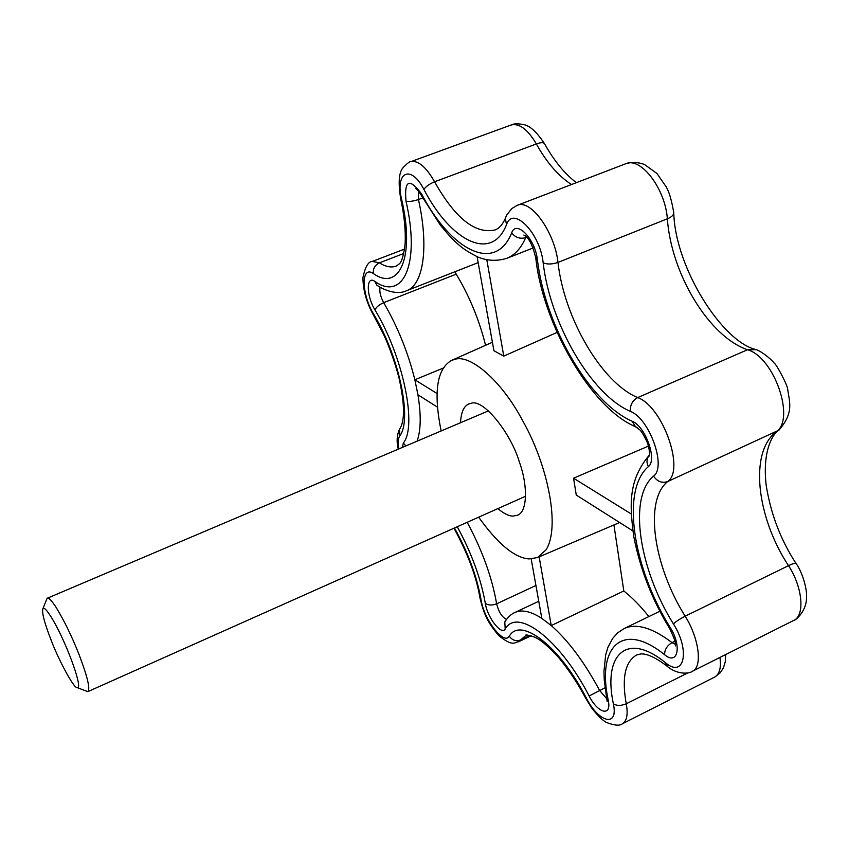 <?xml version="1.0" encoding="UTF-8"?>
<svg xmlns="http://www.w3.org/2000/svg" width="849" height="849" viewBox="0 0 849 849"><rect width="100%" height="100%" fill="white"/><g stroke="black" fill="none" stroke-linecap="round" stroke-linejoin="round"><path stroke-width="1.27" d="M86.014 690.99L87.956 691.574C90.355 688.772 87.383 676.43 79.063 654.568C71.974 636.548 64.259 620.715 55.917 607.088C52.235 601.506 49.645 598.545 48.138 598.205L47.077 598.343L46.398 600.031M76.718 687.552L77.63 687.775C83.128 687.616 64.588 637.663 50.484 615.939C47.374 611.163 45.199 608.606 43.936 608.277L43.044 608.362C41.442 611.758 44.339 622.879 51.747 641.738C59.207 661.01 73.205 686.958 76.718 687.552M497.885 508.604C503.85 513.645 508.933 516.139 513.125 516.096L517.37 515.258C527.325 512.371 528.205 486.159 519.344 461.941C510.493 432.099 482.911 398.616 471.291 403.286L468.903 403.933C463.862 406.013 461.06 412.285 460.498 422.738M478.666 517.179C497.79 543.912 514.579 557.825 529.012 558.929L537.513 557.56L546.109 549.759C560.361 527.165 548.146 465.963 522.995 421.295C501.037 379.461 469.539 354.129 454.979 359.318L451.636 360.379C436.821 368.742 433.319 392.27 441.13 430.963M557.04 332.447L503.775 356.124L493.927 350.733L477.096 256.695M648.413 446.107L573.563 478.21L576.269 495.052L632.866 530.901M437.32 407.064L417.941 394.796L414.853 379.768L436.927 393.458M443.093 368.148L414.853 379.768C408.082 352.484 397.682 326.78 383.674 302.658C379.142 304.685 376.245 307.105 374.961 309.896C366.269 295.834 365.961 275.023 374.77 281.348C402.84 301.501 420.711 264.442 405.992 201.149C404.156 180.052 409.367 177.664 421.613 193.997C450.925 250.455 495.36 273.749 511.682 232.849C516.234 219.392 535.273 238.94 537.385 259.677L535.708 257.226M648.891 616.565C640.326 605.899 631.974 597.367 623.813 590.978L551.245 625.564L539.147 556.87M531.187 558.96L541.821 618.38L551.245 625.564C568.331 640.592 584.452 662.231 599.617 690.481L606.908 698.918M623.813 590.978L613.933 524.958M573.563 478.21L631.285 514.006M486.817 259.815L503.775 356.124M454.937 271.744L456.221 274.153L383.674 302.658C380.405 296.503 379.216 291.366 380.108 287.249M485.575 345.299C479.154 319.712 469.37 295.993 456.221 274.153M526.2 635.37L525.722 635.561C525 634.447 527.982 634.967 534.679 637.121C538.34 639.032 543.827 641.473 558.822 657.752C568.745 669.755 577.681 683.212 585.64 698.122L586.181 697.761C598.534 722.595 618.613 727.964 613.392 703.927C602.843 655.025 626.371 630.913 665.308 662.581C684.029 678.85 690.63 650.95 673.427 623.93C638.957 568.777 627.942 497.418 653.56 476.109C666.741 466.982 649.496 418.515 630.404 411.404C591.042 394.541 550.184 323.671 543.169 262.829C540.187 233.082 512.849 205.278 506.513 224.635C491.815 262.405 450.978 241.519 423.916 189.454C425.858 186.504 429.403 183.946 434.582 181.771C455.255 218.469 475.493 234.504 495.296 229.888C499.414 228.179 502.757 224.348 505.325 218.373L506.089 216.442M400.654 198.687L400.749 199.112C397.979 182.28 398.913 171.636 403.572 167.157C407.552 163.082 409.929 161.278 410.683 161.724C418.048 160.1 426.007 166.786 434.582 181.771L536.356 143.948C527.728 129.366 519.323 123.052 511.151 124.983C513.73 123.593 517.922 123.466 523.737 124.623C529.776 125.652 536.632 131.892 544.305 143.343M373.878 315.849L373.613 315.393C366.481 302.509 362.937 289.891 362.958 277.559C365.197 266.83 368.328 261.45 372.35 261.428L379.418 262.85C385.626 266.798 391.272 267.881 396.345 266.098L399.412 263.763C401.853 261.736 403.774 254.933 405.164 243.355C405.737 230.164 404.262 215.423 400.749 199.112L401.704 199.748C415.214 257.459 399.126 291.854 373.337 273.569C360.793 264.697 361.366 294.316 373.656 314.194C399.497 356.994 412.349 420.128 399.72 435.951C398.139 438.328 397.852 442.647 398.881 448.909M423.916 189.454C410.651 163.708 394.785 172.241 401.704 199.748M403.721 253.501L379.418 262.85C374.95 265.079 372.923 268.645 373.337 273.569M396.345 266.098L396.897 265.864M506.513 224.635L505.325 218.373L506.832 214.914L511.798 208.567L517.105 205.394C530.901 198.549 554.843 232.668 557.984 262.426C564.076 317.951 601.644 382.729 637.695 397.587C662.708 406.501 685.164 469.922 667.654 481.563C643.85 500.666 653.539 565.901 685.164 616.194C699.226 638.427 702.855 667.611 692.052 671.432L793.306 620.63C805.266 616.183 802.73 587.168 788.498 565.678C756.491 517.073 749.168 452.305 776.039 432.014C795.662 419.491 774.341 357.376 747.544 349.735C709 336.703 671.198 273.845 667.356 218.787C665.414 189.285 640.995 156.386 625.564 163.815C631.529 161.904 637.79 162.095 644.338 164.398L656.956 173.483L666.348 187.056C667.993 190.547 670.551 194.4 673.681 212.176C674.042 214.733 671.93 216.93 667.356 218.787L557.984 262.426C552.2 264.368 547.265 264.506 543.169 262.829M400.484 427.832L399.539 429.254C402.543 424.564 406.926 413.856 399.041 378.123C393.925 358.108 386.21 339.685 383.228 333.689L373.613 315.393L373.656 314.194M398.287 449.163C396.419 441.788 396.833 435.155 399.539 429.254L399.72 435.951M630.404 411.404C629.947 405.206 632.378 400.601 637.695 397.587L747.544 349.735L756.597 349.724C764.493 353.035 773.174 361.451 774.097 363.001C776.177 363.701 788.042 385.934 787.702 389.553C789.538 402.299 794.027 412.646 778.979 430.114L667.654 481.563C661.965 483.389 657.264 481.574 653.56 476.109M479.865 597.293L481.043 599.638C483.75 619.25 503.988 645.728 509.326 636.198C520.331 616.427 559.364 645.558 586.181 697.761M454.47 527.982C468.001 552.434 476.862 576.322 481.043 599.638M673.427 623.93C675.931 621.5 679.837 618.921 685.164 616.194L788.498 565.678C793.136 563.439 795.683 562.738 796.139 563.598C801.414 570.645 807.717 588.41 806.454 599.097C806.104 610.325 796.68 620.131 793.306 620.63M525.871 635.487L520.533 639.987C516.001 641.6 512.265 640.326 509.326 636.198M530.063 635.445L520.533 639.987L518.452 641.823L531.198 635.752M665.308 662.581L667.781 666.73M613.392 703.927C617.011 705.901 621.309 705.848 626.254 703.779C628.175 714.232 626.912 720.875 622.466 723.719L714.699 677.077C719.602 674.074 721.353 667.526 719.941 657.444M692.052 671.432C690.736 673.13 678.086 675.942 666.624 665.807C655.746 657.635 647.214 653.666 641.016 653.9L636.612 654.961C625.087 661.774 621.638 678.054 626.254 703.779L687.86 672.886M467.194 522.294C482.328 550.481 492.133 577.66 496.623 603.819C492.112 605.549 488.345 605.39 485.31 603.352C480.927 578.615 471.588 553.07 457.261 526.73M537.385 259.677C545.154 325.761 589.259 402.447 632.134 421.242C645.484 426.347 657.508 460.052 648.381 466.61C620.725 490.287 632.898 567.663 670.201 627.496C682.182 646.312 677.725 665.987 664.544 654.664C621.946 620.311 596.698 647.161 608.234 700.266C611.938 717.097 597.898 713.553 589.132 695.989C559.671 638.713 517.02 607.247 505.197 629.045C501.515 635.848 487.199 617.202 485.31 603.352M505.197 629.045L504.794 621.882L505.675 620.502M535.931 585.481L496.623 603.819C498.703 612.055 501.992 617.234 506.503 619.356M589.132 695.989L605.05 687.786M538.754 601.272L514.897 612.49C521.923 609.349 530.89 611.312 541.821 618.38M608.234 700.266L606.664 697.645M405.864 445.937L403.371 443.008C417.305 426.007 403.328 356.792 374.961 309.896M402.33 447.444L403.371 443.008M664.544 654.664C664.618 649.612 667.112 645.59 672.037 642.619L675.348 644.317M607.131 701.423L604.265 680.123L603.957 671.283L605.677 654.855L607.905 647.405L612.628 638.459L617.711 632.823L624.174 628.547C636.368 623.007 652.319 627.698 672.037 642.619L674.891 641.207M417.941 394.796C421.221 414.917 420.934 430.379 417.071 441.183M670.201 627.496L669.755 628.727M378.304 286.155L376.871 285.222L374.77 281.348M648.381 466.61C646.28 462.503 646.598 458.672 649.336 455.117C627.814 480.63 629.714 505.611 633.779 536.632C640.188 569.223 652.128 599.84 669.606 628.483C674.064 637.726 675.984 643.149 675.38 644.773L675.358 645.93M632.134 421.242L635.466 426.686L639.838 429.944C641.335 430.581 647.957 442.679 648.052 444.876C649.623 450.469 649.867 454.374 648.785 456.582L648.976 456.348M418.43 190.94L418.44 199.536C413.261 201.266 409.112 201.807 405.992 201.149M422.717 197.934L418.44 199.536C429.212 247.42 423.311 285.296 406.395 290.793L478.157 262.638M525.213 235.725L523.844 235.067C528.577 237.126 532.567 244.809 535.815 258.107C542.5 322.907 590.533 407.998 635.466 426.686L637.09 427.482M421.592 195.854L421.613 193.997M526.253 236.616L525.69 237.635C520.034 239.185 515.364 237.582 511.682 232.849M526.815 237.2L525.69 237.635C521.116 248.184 514.865 255.061 506.927 258.276L533.183 247.94M576.439 182.641C565.169 174.363 554.577 161.48 544.655 143.99C543.774 142.271 541.004 142.25 536.356 143.948C546.703 162.552 558.43 176.083 571.526 184.53M77.63 687.775L87.702 691.638M47.077 598.343L43.044 608.362M488.419 410.884L47.311 598.216M87.956 691.574L525.584 496.241M537.513 557.56L619.632 522.517M451.647 360.379L492.409 342.264M518.452 641.823C514.908 641.674 513.73 647.67 498.979 635.774C486.562 621.542 483.76 612.776 480.003 598.131C476.469 576.789 467.788 553.484 453.96 528.205M585.64 698.122L591.445 707.673C597.749 715.792 602.886 720.769 606.855 722.626C614.782 725.587 619.982 725.948 622.466 723.719M514.897 612.49C511.363 613.933 507.989 617.064 504.794 621.882L505.622 620.587M406.395 290.793C400.983 293.605 389.532 293.616 376.871 285.222L377.943 285.922M648.785 456.582L649.326 455.117M506.927 258.276C497.079 261.333 487.411 260.919 477.913 257.045C463.161 249.617 459.659 245.425 457.59 243.822C455.446 241.816 451.71 239.036 440.323 225.081L421.327 195.366C417.581 189.815 415.702 187.576 415.713 188.627L416.933 189.359M725.683 654.558L725.279 661.764L723.444 667.813L720.313 672.705L714.699 677.077M777.864 430.984C777.801 430.316 761.479 443.327 766.138 485.002C770.701 513.741 780.634 539.826 795.927 563.28M673.777 213.332C675.454 268.316 722.764 342.561 756.597 349.724M624.174 628.547L659.875 611.238M517.105 205.394L625.564 163.815M410.683 161.724L511.151 124.983M372.35 261.428L404.548 249.086"/></g></svg>

